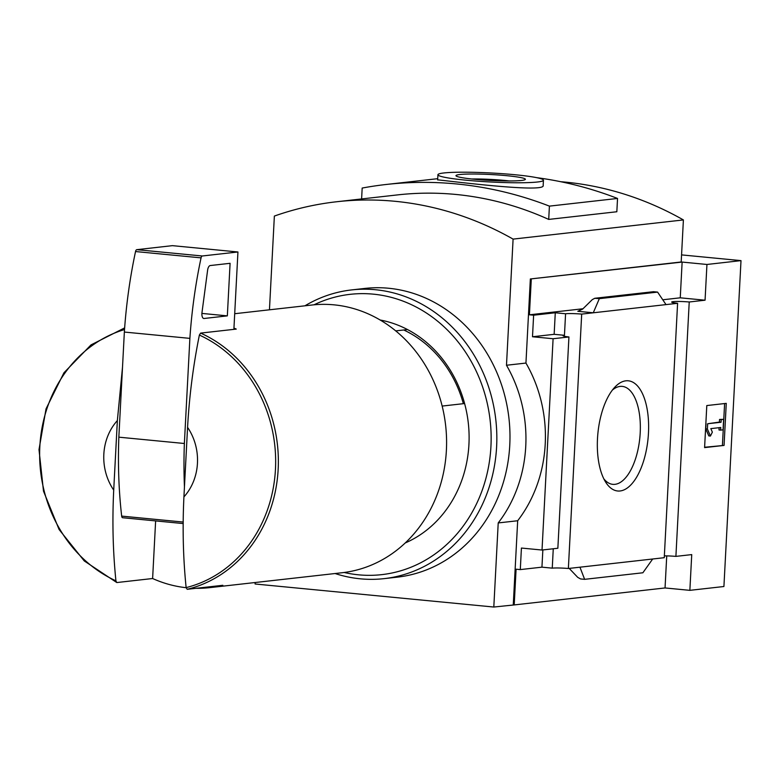 <?xml version="1.0" encoding="UTF-8"?>
<svg xmlns="http://www.w3.org/2000/svg" width="780" height="780" viewBox="0 0 780 780"><rect width="100%" height="100%" fill="white"/><g stroke="black" fill="none" stroke-linecap="round" stroke-linejoin="round"><path stroke-width="1.17" d="M442.162 406.068L464.597 403.543M664.355 555.867A12.675 1.082 -177 0 1 675.899 556.384L691.733 554.6L689.861 590.343L723.918 586.511L741 260.627L706.943 264.469L705.062 300.202L689.227 301.987A12.675 1.082 3 0 0 671.687 302.075A12.675 1.082 3 0 0 677.596 303.303L581.695 314.096A12.675 1.082 3 0 0 565.578 313.755L564.447 335.302A12.675 1.082 3 0 0 563.024 335.731A12.675 1.082 3 0 0 568.932 336.96L557.856 548.252L542.022 550.036L521.42 548.048L520.299 569.595L516.087 569.195L514.205 604.929L493.808 607.035L498.215 522.932A132.064 117.029 -96.4 0 0 506.483 365.255L513.094 239.109A356.704 316.085 -96.4 0 0 336.599 201.757A356.704 316.085 -96.4 0 0 274.365 216.07L269.451 309.796M689.861 590.343L665.048 587.954L514.205 604.929M255.157 582.524L255.079 583.996L493.808 607.035M117.361 420.576L113.714 490.113A52.825 46.81 83.6 0 1 117.361 420.576L122.499 367.263M124.644 327.892L91.007 344.897L63.941 372.781L46.039 408.847L39 449.611L43.495 491.156L59.085 529.503L84.279 560.957L116.688 582.484L115.928 580.837C112.924 551.577 112.183 521.342 113.714 490.113M513.094 239.109L683.397 219.931L681.193 261.982L530.351 278.967L682.13 262.07L706.943 264.469M741 260.627L681.564 254.894M568.932 336.96L553.098 338.735L542.022 550.036M531.287 279.055L529.415 314.798L533.627 315.198L532.496 336.755L553.098 338.735M513.269 604.841L517.676 520.748A132.064 117.029 83.6 0 0 525.944 363.061L530.351 278.967M533.627 315.198L555.282 312.76L565.578 313.755M594.818 298.272L599.332 298.652L593.268 312.79L577.824 311.298L582.621 309.114L592.274 299.627L594.818 298.272L653.523 291.7L657.589 292.1L666.013 304.6M705.062 300.202L680.258 297.814L682.13 262.07M529.415 314.798L582.982 308.763M662.766 299.783L680.258 297.814M553.264 548.769L552.25 568.152A12.675 1.082 -177 0 1 568.367 568.493L664.258 557.7L677.596 303.303M552.25 568.152L541.944 567.158L520.299 569.595M581.695 314.096L568.367 568.493M620.09 490.971A55.351 25.213 -84.5 0 1 605.572 481.991A55.351 25.213 -84.5 0 1 614.698 387.319A55.351 25.213 -84.5 0 1 648.482 421.044A55.351 25.213 -84.5 0 1 620.09 490.971M652.684 558.997L642.876 572.774L584.63 579.335L580.564 578.935L577.726 577.356L569.195 568.396M584.63 579.335L579.94 567.187M599.332 298.652L657.589 292.1M706.797 405.561L704.593 447.603L724.064 445.419L726.268 403.367L706.797 405.561M689.227 301.987L675.899 556.384M517.676 520.748L498.215 522.932M525.944 363.061L506.483 365.255M612.417 390.049A49.208 22.415 -84.5 0 1 622.264 386.392A49.208 22.415 -84.5 0 1 640.058 435.172A49.208 22.415 -84.5 0 1 614.971 484.331A49.208 22.415 -84.5 0 1 612.817 484.351A49.208 22.415 -84.5 0 1 603.847 478.871M704.613 447.262L724.064 445.419M722.426 445.253L724.61 403.552M707.382 429.01L710.434 436.049L712.355 432.139L710.824 428.62L720.769 427.498L720.632 430.131L723.06 429.848L723.616 419.338L721.178 419.611L721.042 422.243L707.665 423.745L707.382 429.01L705.744 428.844L708.796 435.893L710.434 436.049M723.616 419.338L719.54 419.455L719.404 422.087L707.665 423.745M706.027 423.589L705.744 428.844M719.404 422.087L721.042 422.243M719.54 419.455L721.178 419.611M719.111 427.684L718.994 429.965L720.632 430.131M665.048 587.954L666.734 555.886M564.447 335.302L554.151 334.318L555.282 312.76M532.496 336.755L554.151 334.318M541.944 567.158L542.851 549.939M548.71 219.414L549.413 206.125L617.536 198.451L616.834 211.75L548.71 219.414A356.704 316.085 -96.4 0 0 397.42 194.912L336.599 201.757M683.397 219.931A356.704 316.085 -96.4 0 0 560.771 181.72M187.57 427.352A52.825 46.81 83.6 0 1 183.924 496.889L187.57 427.352C189.306 396.211 193.245 365.44 199.378 335.059L200.616 333.099L236.252 329.092A134.706 119.369 -96.4 0 0 233.951 328.087L237.939 251.979L172.409 245.651L136.773 249.668A2.642 1.199 95.5 0 0 135.535 251.54A264.127 120.325 95.5 0 0 124.352 332.056L118.843 437.171A264.127 120.325 95.5 0 0 121.67 516.106A2.642 1.199 95.5 0 0 122.606 517.725A2.642 1.199 95.5 0 0 122.723 517.725L183.212 523.565L122.606 517.725M200.616 333.099A134.706 119.369 83.6 0 1 278.158 469.336A134.706 119.369 83.6 0 1 187.19 589.309L186.137 587.603C183.134 558.353 182.403 528.118 183.924 496.889M234.712 313.716L311.961 305.019A134.706 119.369 83.6 0 1 445.643 425.519A134.706 119.369 83.6 0 1 342.098 572.734L209.508 587.662A134.706 119.369 -96.4 0 0 222.826 585.292L187.19 589.309M116.971 582.533L152.617 578.516A134.706 119.369 -96.4 0 0 186.147 587.701M195.985 588.315A134.706 119.369 -96.4 0 0 209.508 587.662M395.714 330.886L407.501 329.56M233.893 329.355L233.951 328.087M152.617 578.516L155.63 520.913M237.939 251.979L202.303 255.986A2.642 1.199 95.5 0 0 201.064 257.858A264.127 120.325 95.5 0 0 189.881 338.374L124.352 332.056M189.881 338.374L184.373 443.498L118.843 437.171M227.341 315.871L230.09 263.308L210.239 265.541A5.284 2.408 95.5 0 0 207.617 270.163L201.981 312.595A5.284 2.408 95.5 0 0 203.824 318.494A5.284 2.408 95.5 0 0 204.048 318.494L227.341 315.871L201.903 313.414M184.373 443.498A264.127 120.325 95.5 0 0 184.451 486.935M543.436 180.248A52.825 4.505 3 0 0 503.315 173.755A52.825 4.505 3 0 0 443.869 172.965A52.825 4.505 3 0 0 437.931 174.72A52.825 4.505 3 0 0 490.444 181.984A52.825 4.505 3 0 0 543.436 180.248L543.163 185.445C546.01 193.84 434.411 179.03 437.648 179.917M617.536 198.451A429.215 380.328 -96.4 0 0 536.572 177.645M549.413 206.125A429.215 380.328 -96.4 0 0 386.081 184.489A429.215 380.328 -96.4 0 0 362.173 188.058L361.608 198.939M459.888 174.515A34.749 2.964 3 0 0 456.085 175.929A34.749 2.964 3 0 0 490.523 180.443A34.749 2.964 3 0 0 525.242 179.546A34.749 2.964 3 0 0 500.428 175.139A34.749 2.964 3 0 0 459.888 174.515M509.389 180.96A30.225 2.584 3 0 0 471.705 178.981M403.738 329.979A113.353 100.444 83.6 0 1 463.359 403.679M304.941 305.809A145.275 128.729 83.6 0 1 351.653 289.916L364.786 288.434A145.275 128.729 83.6 0 1 508.96 418.392A145.275 128.729 83.6 0 1 397.293 577.151L384.15 578.633A145.275 128.729 83.6 0 1 335.078 573.524M351.653 289.916A145.275 128.729 83.6 0 1 495.817 419.874A145.275 128.729 83.6 0 1 384.15 578.633M314.018 304.805A141.043 124.985 83.6 0 1 490.152 420.508A141.043 124.985 83.6 0 1 344.156 572.481M380.143 320.005A116.22 102.98 83.6 0 1 468.293 422.974A116.22 102.98 83.6 0 1 405.249 542.958M115.928 580.837A132.951 117.809 83.6 0 1 39.721 449.27A132.951 117.809 83.6 0 1 124.527 329.55M577.824 311.298L579.355 311.132M595.276 298.262L653.523 291.7M199.378 335.059A132.951 117.809 83.6 0 1 275.457 469.316A132.951 117.809 83.6 0 1 186.137 587.603M183.232 522.054L121.67 516.106M202.303 255.986L136.773 249.668M201.064 257.858L135.535 251.54M386.081 184.489L437.716 178.678M437.658 179.917L437.931 174.72"/></g></svg>
